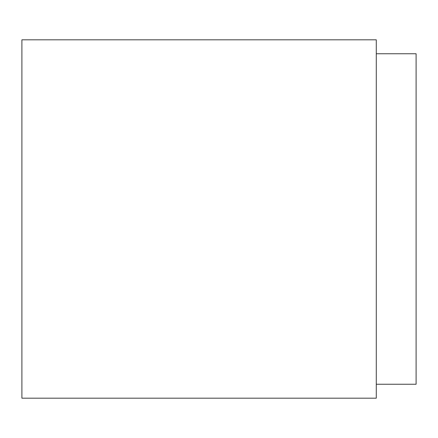 <?xml version="1.0" encoding="UTF-8"?>
<svg xmlns="http://www.w3.org/2000/svg" width="438" height="438" viewBox="0 0 438 438"><rect width="100%" height="100%" fill="white"/><g stroke="black" fill="none" stroke-linecap="round" stroke-linejoin="round"><path stroke-width="0.66" d="M21.9 219L21.9 398.18L376.28 398.18L376.28 39.82L21.9 39.82L21.9 219M376.28 53.754L416.1 53.754L416.1 384.246L376.28 384.246"/></g></svg>
